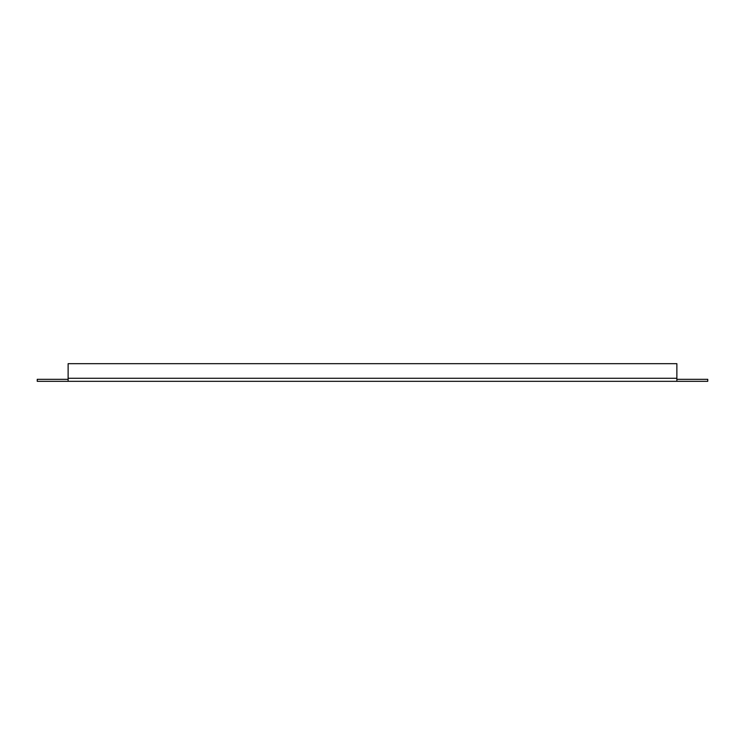 <?xml version="1.0" encoding="UTF-8"?>
<svg xmlns="http://www.w3.org/2000/svg" width="745" height="745" viewBox="0 0 745 745"><rect width="100%" height="100%" fill="white"/><g stroke="black" fill="none" stroke-linecap="round" stroke-linejoin="round"><path stroke-width="1.12" d="M68.121 379.307L37.25 379.307L37.25 381.319L68.121 381.319L68.13 379.307M676.87 379.307L676.879 381.319L707.75 381.319L707.75 379.307L676.879 379.307M676.87 378.283L676.87 381.319L68.121 381.319L68.13 363.681L676.87 363.681L676.87 378.283L68.13 378.283"/></g></svg>

